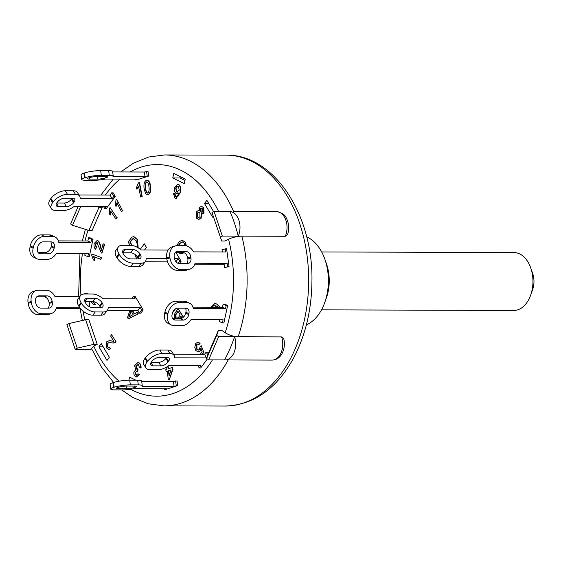 <?xml version="1.0" encoding="UTF-8"?>
<svg xmlns="http://www.w3.org/2000/svg" width="561" height="561" viewBox="0 0 561 561"><rect width="100%" height="100%" fill="white"/><g stroke="black" fill="none" stroke-linecap="round" stroke-linejoin="round"><path stroke-width="0.84" d="M530.643 295.226L532.592 289.764A17.37 11.486 -89.8 0 0 532.641 273.368L530.727 267.899A28.955 19.144 90.2 0 1 530.643 295.226A28.955 19.144 90.2 0 1 513.715 310.457L321.495 309.854M321.677 251.952L513.897 252.555A28.955 19.144 90.2 0 1 530.727 267.899M112.67 171.925L144.38 172.024L148.013 171.329L148.672 176.049L136.8 179.857L135.355 179.85L135.257 179.141M148.672 176.049L145.033 176.743L112.943 176.645A11.578 1.823 -7.9 0 0 113.259 176.133L112.6 171.414A11.578 1.823 172.1 0 0 108.624 170.6L100.664 170.572A11.578 1.823 172.1 0 0 84.48 172.949L83.855 173.153A11.578 1.823 172.1 0 0 81.072 174.766L81.724 179.485A11.578 1.823 -7.9 0 1 84.508 177.872L85.139 177.669A11.578 1.823 -7.9 0 1 101.317 175.291L109.283 175.32A11.578 1.823 -7.9 0 1 113.259 176.133M135.355 179.85L137.536 179.148L105.447 179.05A11.578 1.823 -7.9 0 1 93.666 180.326L85.7 180.298A11.578 1.823 -7.9 0 1 81.724 179.485M97.411 179.127L89.451 179.099A5.792 0.912 -7.9 0 1 87.46 178.693A5.792 0.912 -7.9 0 1 88.855 177.886L89.48 177.683A5.792 0.912 -7.9 0 1 97.572 176.498L105.531 176.519A5.792 0.912 -7.9 0 1 107.523 176.925A5.792 0.912 -7.9 0 1 106.127 177.739L105.503 177.935A5.792 0.912 -7.9 0 1 97.411 179.127L97.046 176.498M146.568 171.322L147.22 176.042M144.38 172.024L145.033 176.743M167.564 261.889L145.117 261.819M118.322 247.008L115.945 250.234A11.578 6.444 36.4 0 0 116.583 257.078L117.011 257.794A11.578 6.444 36.4 0 0 130.804 266.433L138.763 266.454A11.578 6.444 36.4 0 0 142.978 264.715L145.362 261.489A11.578 6.444 -143.6 0 1 141.141 263.228L133.181 263.2A11.578 6.444 -143.6 0 1 119.388 254.568L118.96 253.845A11.578 6.444 -143.6 0 1 118.322 247.008A11.578 6.444 -143.6 0 1 122.536 245.269L130.503 245.29A11.578 6.444 -143.6 0 1 140.986 249.982L168.111 250.066M138.497 258.923A5.792 3.226 36.4 0 0 137.999 257.864L137.578 257.141A5.792 3.226 36.4 0 0 130.678 252.822L122.81 252.801M175.881 252.359L181.126 261.209L179.345 263.621M181.126 261.209L179.681 261.202L178.096 263.354M166.813 258.656L146.098 258.586A11.578 6.444 -143.6 0 1 145.362 261.489M179.681 261.202L178.188 258.691L174.457 258.677M125.096 249.575L133.055 249.596A5.792 3.226 -143.6 0 1 139.955 253.916L140.376 254.631A5.792 3.226 -143.6 0 1 140.699 258.053A5.792 3.226 -143.6 0 1 138.588 258.923L130.629 258.901A5.792 3.226 -143.6 0 1 123.729 254.582L123.301 253.86A5.792 3.226 -143.6 0 1 122.985 250.444A5.792 3.226 -143.6 0 1 125.096 249.575L122.782 252.716M178.188 258.691L175.951 261.728M222.331 251.966L222.009 249.673L226.581 248.677L229.063 266.615L224.498 267.611L224.035 264.308L194.758 264.21M174.997 245.991L171.876 246.987A11.578 8.492 72.2 0 0 166.722 257.99L166.855 258.937A11.578 8.492 72.2 0 0 177.108 270.29L185.074 270.318A11.578 8.492 72.2 0 0 187.037 270.016L190.165 269.014A11.578 8.492 -107.8 0 1 188.194 269.315L180.235 269.287A11.578 8.492 -107.8 0 1 169.976 257.934L169.85 256.987A11.578 8.492 -107.8 0 1 174.997 245.991A11.578 8.492 -107.8 0 1 176.967 245.69L184.927 245.711A11.578 8.492 -107.8 0 1 193.496 251.875L225.592 251.973L225.136 248.67M186.624 263.649A5.792 4.25 72.2 0 0 187.851 259L187.718 258.06A5.792 4.25 72.2 0 0 182.591 252.38L175.411 252.359M229.063 266.615L224.498 267.611M227.619 266.608L227.163 263.305L195.067 263.2A11.578 8.492 -107.8 0 1 190.165 269.014M177.746 251.349L185.712 251.377A5.792 4.25 -107.8 0 1 190.838 257.057L190.971 257.997A5.792 4.25 -107.8 0 1 188.398 263.502A5.792 4.25 -107.8 0 1 187.409 263.649L179.45 263.621A5.792 4.25 -107.8 0 1 174.324 257.948L174.191 257.001A5.792 4.25 -107.8 0 1 176.764 251.503A5.792 4.25 -107.8 0 1 177.746 251.349L175.881 251.952M227.163 263.305L224.035 264.308M83.505 294.09L86.457 293.144L87.909 293.144L88.028 294.027M89.073 301.566L89.816 306.902M86.457 293.144L86.583 294.027M79.893 296.425L54.824 296.341A11.578 8.492 -107.8 0 0 46.254 290.184L38.288 290.156A11.578 8.492 -107.8 0 0 36.325 290.458L33.197 291.461A11.578 8.492 72.2 0 0 28.05 302.463L28.183 303.403A11.578 8.492 72.2 0 0 38.436 314.763L46.402 314.784A11.578 8.492 72.2 0 0 48.365 314.483L51.493 313.48A11.578 8.492 -107.8 0 1 49.522 313.781L41.563 313.76A11.578 8.492 -107.8 0 1 31.304 302.4L31.171 301.46A11.578 8.492 -107.8 0 1 36.325 290.458M79.865 307.744L56.395 307.673A11.578 8.492 -107.8 0 1 51.493 313.48M48.737 308.122L40.778 308.094A5.792 4.25 -107.8 0 1 35.645 302.414L35.518 301.474A5.792 4.25 -107.8 0 1 38.092 295.97A5.792 4.25 -107.8 0 1 39.074 295.822L47.04 295.85A5.792 4.25 -107.8 0 1 52.166 301.523L52.299 302.47A5.792 4.25 -107.8 0 1 49.719 307.968A5.792 4.25 -107.8 0 1 48.737 308.122M80.672 308.76L56.079 308.683M47.951 308.115A5.792 4.25 72.2 0 0 49.172 303.473L49.045 302.526A5.792 4.25 72.2 0 0 43.912 296.846L36.738 296.825M131.814 298.824L133.651 296.32L135.103 296.327L143.188 309.96L141.737 309.953L139.359 313.178L137.873 310.668L107.172 310.57M133.651 296.32L135.145 298.831L103.049 298.733A11.578 6.444 -143.6 0 0 92.565 294.041L84.599 294.02A11.578 6.444 -143.6 0 0 80.384 295.759L78.007 298.985A11.578 6.444 36.4 0 0 78.645 305.829L79.066 306.544A11.578 6.444 36.4 0 0 92.86 315.177L100.826 315.205A11.578 6.444 36.4 0 0 105.04 313.466L107.417 310.24A11.578 6.444 -143.6 0 1 103.203 311.979L95.237 311.951A11.578 6.444 -143.6 0 1 81.443 303.319L81.022 302.596A11.578 6.444 -143.6 0 1 80.384 295.759M141.737 309.953L140.25 307.442L108.154 307.337A11.578 6.444 -143.6 0 1 107.417 310.24M100.65 307.673L92.684 307.645A5.792 3.226 -143.6 0 1 85.791 303.333L85.363 302.61A5.792 3.226 -143.6 0 1 85.048 299.195A5.792 3.226 -143.6 0 1 87.151 298.326L95.118 298.347A5.792 3.226 -143.6 0 1 102.011 302.667L102.439 303.382A5.792 3.226 -143.6 0 1 102.754 306.804A5.792 3.226 -143.6 0 1 100.65 307.673M143.188 309.96L140.811 313.185L139.359 313.178M100.559 307.673A5.792 3.226 36.4 0 0 100.061 306.608L99.634 305.892A5.792 3.226 36.4 0 0 92.74 301.573L84.865 301.552M140.25 307.442L137.873 310.668M192.998 307.169L222.465 307.26L223.159 304.048L224.61 304.055L227.64 305.549L223.86 322.982L222.408 322.975L219.379 321.481L219.751 319.756M189.702 303.284L186.666 301.79A11.578 8.268 116.2 0 0 183.945 301.166L175.979 301.145A11.578 8.268 116.2 0 0 164.906 312.126L164.703 313.045A11.578 8.268 116.2 0 0 168.279 323.466L171.308 324.959A11.578 8.268 -63.8 0 1 167.739 314.539L167.935 313.62A11.578 8.268 -63.8 0 1 179.008 302.638L186.974 302.66A11.578 8.268 -63.8 0 1 189.702 303.284A11.578 8.268 -63.8 0 1 193.398 308.648L225.494 308.753L226.188 305.542L227.64 305.549M172.585 318.585L180.158 318.606A5.792 4.13 116.2 0 0 185.698 313.115L185.894 312.197A5.792 4.13 116.2 0 0 185.389 308.164M222.408 322.975L223.103 319.763L191.013 319.665A11.578 8.268 -63.8 0 1 181.995 325.604L174.036 325.576A11.578 8.268 -63.8 0 1 171.308 324.959M177.816 308.143L185.782 308.164A5.792 4.13 -63.8 0 1 187.143 308.48A5.792 4.13 -63.8 0 1 188.931 313.69L188.727 314.609A5.792 4.13 -63.8 0 1 183.195 320.1L175.228 320.072A5.792 4.13 -63.8 0 1 173.868 319.763A5.792 4.13 -63.8 0 1 172.08 314.553L172.276 313.634A5.792 4.13 -63.8 0 1 177.816 308.143M222.465 307.26L225.494 308.753M223.159 304.048L226.188 305.542M174.169 355.443L172.038 351.852A11.578 5.82 149.3 0 0 167.788 350.015L159.822 349.994A11.578 5.82 149.3 0 0 145.432 357.708L144.955 358.36A11.578 5.82 149.3 0 0 143.679 364.292L145.811 367.883A11.578 5.82 -30.7 0 1 147.08 361.943L147.557 361.298A11.578 5.82 -30.7 0 1 161.954 353.577L169.913 353.605A11.578 5.82 -30.7 0 1 174.169 355.443A11.578 5.82 -30.7 0 1 174.541 357.827L206.637 357.925L206.967 357.483M208.376 353.36L207.619 352.084L206.175 352.084L204.506 354.342L173.454 354.243M151.218 362.259L158.749 362.28A5.792 2.91 149.3 0 0 165.944 358.423L166.421 357.778A5.792 2.91 149.3 0 0 166.631 357.476M207.325 358.956L200.712 367.939L199.267 367.932L197.921 365.66M199.267 367.932L200.929 365.674L168.833 365.569A11.578 5.82 -30.7 0 1 158.027 369.741L150.06 369.72A11.578 5.82 -30.7 0 1 145.811 367.883M159.1 357.455L167.059 357.476A5.792 2.91 -30.7 0 1 169.184 358.395A5.792 2.91 -30.7 0 1 168.552 361.361L168.076 362.013A5.792 2.91 -30.7 0 1 160.881 365.87L152.915 365.842A5.792 2.91 -30.7 0 1 150.79 364.923A5.792 2.91 -30.7 0 1 151.428 361.957L151.898 361.312A5.792 2.91 -30.7 0 1 159.1 357.455M204.506 354.342L206.637 357.925M206.175 352.084L207.843 354.896M142.291 385.709L141.638 380.989A11.578 1.823 172.1 0 0 137.662 380.176L129.703 380.148A11.578 1.823 172.1 0 0 113.518 382.525L112.894 382.721A11.578 1.823 172.1 0 0 110.11 384.341L110.762 389.061A11.578 1.823 -7.9 0 1 113.546 387.441L114.171 387.244A11.578 1.823 -7.9 0 1 130.355 384.867L138.315 384.895A11.578 1.823 -7.9 0 1 142.291 385.709A11.578 1.823 -7.9 0 1 141.975 386.22L174.071 386.319L177.704 385.624L165.839 389.432L164.387 389.425L164.289 388.717M177.704 385.624L177.052 380.905L173.419 381.599L141.709 381.501M164.387 389.425L166.575 388.724L134.479 388.626A11.578 1.823 -7.9 0 1 122.698 389.902L114.739 389.874A11.578 1.823 -7.9 0 1 110.762 389.061M126.604 386.066L134.57 386.094A5.792 0.912 -7.9 0 1 136.554 386.501A5.792 0.912 -7.9 0 1 135.166 387.307L134.542 387.511A5.792 0.912 -7.9 0 1 126.449 388.696L118.483 388.675A5.792 0.912 -7.9 0 1 116.499 388.268A5.792 0.912 -7.9 0 1 117.887 387.455L118.511 387.258A5.792 0.912 -7.9 0 1 126.604 386.066M173.419 381.599L174.071 386.319M175.6 380.898L176.259 385.617M58.386 240.893L87.853 240.985L88.547 237.773L89.991 237.78L93.028 239.274L89.241 256.707L87.797 256.7L84.767 255.213L85.139 253.481M93.028 239.274L91.576 239.267L90.882 242.478L58.786 242.373A11.578 8.268 -63.8 0 0 55.09 237.008L52.054 235.515A11.578 8.268 116.2 0 0 49.326 234.891L41.367 234.87A11.578 8.268 116.2 0 0 30.294 245.851L30.091 246.77A11.578 8.268 116.2 0 0 33.667 257.19L36.696 258.684A11.578 8.268 -63.8 0 1 33.127 248.264L33.323 247.345A11.578 8.268 -63.8 0 1 44.396 236.363L52.362 236.384A11.578 8.268 -63.8 0 1 55.09 237.008M87.797 256.7L88.491 253.488L56.402 253.39A11.578 8.268 -63.8 0 1 47.383 259.329L39.424 259.301A11.578 8.268 -63.8 0 1 36.696 258.684M48.576 253.824L40.616 253.796A5.792 4.13 -63.8 0 1 39.256 253.488A5.792 4.13 -63.8 0 1 37.468 248.278L37.664 247.359A5.792 4.13 -63.8 0 1 43.204 241.868L51.17 241.896A5.792 4.13 -63.8 0 1 52.531 242.205A5.792 4.13 -63.8 0 1 54.319 247.415L54.115 248.334A5.792 4.13 -63.8 0 1 48.576 253.824L45.546 252.331A5.792 4.13 116.2 0 0 51.086 246.84L51.282 245.921A5.792 4.13 116.2 0 0 50.778 241.889M88.547 237.773L91.576 239.267M37.973 252.31L45.546 252.331M87.853 240.985L90.882 242.478M78.975 194.983L110.026 195.081L111.688 192.816L113.14 192.823L115.264 196.413L106.232 208.678L104.781 208.671L103.434 206.399M115.264 196.413L113.82 196.406L112.151 198.664L80.062 198.566A11.578 5.82 -30.7 0 0 79.683 196.182L77.558 192.591A11.578 5.82 149.3 0 0 73.302 190.754L65.342 190.733A11.578 5.82 149.3 0 0 50.946 198.447L50.469 199.092A11.578 5.82 149.3 0 0 49.2 205.031L51.324 208.615A11.578 5.82 -30.7 0 1 52.601 202.682L53.078 202.037A11.578 5.82 -30.7 0 1 67.467 194.316L75.433 194.344A11.578 5.82 -30.7 0 1 79.683 196.182M104.781 208.671L106.45 206.413L74.354 206.308A11.578 5.82 -30.7 0 1 63.54 210.48L55.581 210.452A11.578 5.82 -30.7 0 1 51.324 208.615M66.394 206.609L58.435 206.581A5.792 2.91 -30.7 0 1 56.303 205.663A5.792 2.91 -30.7 0 1 56.942 202.696L57.418 202.051A5.792 2.91 -30.7 0 1 64.613 198.194L72.579 198.215A5.792 2.91 -30.7 0 1 74.704 199.134A5.792 2.91 -30.7 0 1 74.066 202.1L73.589 202.745A5.792 2.91 -30.7 0 1 66.394 206.609L64.27 203.019A5.792 2.91 149.3 0 0 71.464 199.162L71.941 198.517A5.792 2.91 149.3 0 0 72.145 198.215M111.688 192.816L113.82 196.406M56.731 202.998L64.27 203.019M110.026 195.081L112.151 198.664M176.217 313.662L177.956 311.271L180.193 314.987L178.587 317.196L176.75 318.466L175.684 317.792L175.621 314.574L176.217 313.662L176.582 313.662L175.979 314.574L176.042 317.792L175.684 317.792M178.118 311.544L176.582 313.662M176.042 317.792L176.932 318.452M181.105 316.502L179.436 318.297L180.937 316.229L182.073 318.115M174.773 319.09C173.931 316.797 174.169 314.567 175.488 312.393L178.139 308.753L183.265 317.295M183.503 317.084L178.139 308.753M198.931 212.198L197.367 213.005L198.748 212.191L199.933 212.864L199.919 216.848L198.552 217.661L197.346 216.967L197.367 213.005M197.731 213.005L197.703 216.967L197.346 216.967M197.703 216.967L198.734 217.654M201.616 208.166L200.586 208.615L201.434 208.152L202.577 208.832L202.724 211.897L201.862 212.381L200.74 211.707L200.586 208.615M200.95 208.615L201.104 211.707L200.74 211.707M201.104 211.707L202.037 212.367M203.334 207.612L203.65 213.173L202.233 213.958L201.315 213.657L200.803 218.18L198.699 219.365L196.56 218.159L196.462 211.714L198.426 210.515L199.443 210.887L199.702 207.29L201.294 206.413L203.699 207.612L204.008 213.173L203.65 213.173M204.008 213.173L202.416 213.944M201.68 213.657L201.168 218.18L200.803 218.18M201.168 218.18L198.882 219.358M198.608 210.529L199.358 210.62M201.476 206.427L203.699 207.612M178.23 186.168L179.254 190.067L176.834 192.1L175.684 188.356C176.224 186.631 177.073 185.901 178.23 186.168L177.767 186.049M178.587 186.168C177.43 185.901 176.582 186.638 176.049 188.356L176.834 192.1L177.304 192.227M176.049 188.356L175.684 188.356M173.356 193.398L174.583 193.818L175.495 196.736C176.932 196.981 177.949 195.789 178.559 193.145L176.112 193.503C174.667 192.262 174.141 190.312 174.527 187.647L177.676 184.296L178.412 184.485C180.284 186.049 180.803 188.776 179.983 192.668L175.874 198.517L175.074 198.292L173.356 193.398L174.941 193.818L175.859 196.736L175.495 196.736L176.084 196.876M175.859 196.736L176.266 196.862M178.538 193.222L176.996 193.65M177.851 184.31L178.412 184.485M178.777 184.485C180.642 186.049 181.168 188.776 180.34 192.668L179.983 192.668M180.34 192.668L176.056 198.51M174.941 193.818L174.583 193.818M169.12 376.024L168.377 370.695L171.084 369.825L169.12 376.024M171.042 369.958L168.742 370.702L169.373 375.232M168.742 370.702L168.377 370.695M172.585 369.341L172.949 369.341L172.325 367.497L172.585 369.341L169.331 379.608L168.384 379.916L167.157 371.094L166.07 371.445L165.811 369.594L166.898 369.243L166.596 367.069M172.949 369.341L169.331 379.608M169.695 379.608L168.384 379.916M167.171 371.207L166.07 371.445M167.767 366.333L168.118 368.85L172.325 367.497M168.097 366.109L168.468 368.738M177.066 245.69L178.615 242.177L182.023 240.185L185.102 242.114L185.964 245.795M182.199 240.192L185.102 242.114M185.467 242.121L186.329 245.858M184.786 245.711L184.239 243.172L182.206 241.875L179.45 243.579L178.349 245.69M182.388 241.882L179.815 243.579L178.707 245.69M182.444 252.38L182.725 253.207L180.775 253.916L177.942 252.366M182.809 252.387L183.089 253.207L182.725 253.207M183.089 253.207L180.951 253.909M115.713 341.81L114.991 342.533L112.985 343.03L109.374 342.554L107.305 343.29L107.284 346.754L108.659 347.617L109.704 347.077L110.426 348.626L108.813 349.398L106.436 347.841L106.471 341.887L109.255 340.681L113.708 341.249L110.636 336.018L111.576 334.763L116.071 341.817L114.991 342.533M115.349 342.533L113.168 343.023M109.556 342.554L107.67 343.29L107.642 346.754L107.284 346.754M110.426 348.626L109.704 347.077M107.642 346.754L108.841 347.603M110.783 348.633L108.988 349.391M109.437 340.688L111.148 340.92M113.196 341.39L113.708 341.249M111.513 340.92L113.364 341.383M116.071 341.817L111.576 334.763M93.638 256.601L94.458 260.374L93.357 259.953L91.695 255.171L91.892 253.986L101.169 257.513L100.868 259.343L93.638 256.601M93.996 256.601L94.816 260.374L94.458 260.374M101.169 257.513L91.892 253.986M101.534 257.513L100.868 259.343M116.933 202.816L116.036 206.553L115.342 205.2L116.001 199.877L116.632 199.134L122.473 210.585L121.485 211.735L116.933 202.816M117.298 202.816L116.036 206.553M122.473 210.585L116.632 199.134M122.831 210.585L121.485 211.735M138.553 186.161L136.807 189.148L136.498 187.507L138.399 182.907L139.17 182.563L141.814 196.469L140.615 196.995L138.553 186.161M138.918 186.161L136.807 189.148M141.814 196.469L142.178 196.469L139.535 182.57L139.17 182.563M142.178 196.469L140.615 196.995M110.692 211.125L110.117 215.01L109.318 213.804L109.521 208.39L110.089 207.535L116.842 217.759L115.959 219.099L110.692 211.125M111.057 211.125L110.482 215.01L110.117 215.01M116.842 217.759L110.089 207.535M117.207 217.759L115.959 219.099M93.617 301.657L93.168 301.685L95.019 304.504L93.918 304.875L90.987 301.573M93.533 301.685L95.019 304.504M95.384 304.504L93.918 304.875M138.272 364.348L135.846 366.221L137.01 369.671L137.817 369.867L137.347 371.396L135.047 372.532L136 375.148L137.999 373.71L139.142 374.503L136.379 376.929L135.685 376.761C134.268 375.758 133.658 374.173 133.848 372.006L135.685 369.923L134.661 365.618L137.845 362.574L138.665 362.771C140.138 363.83 140.825 365.569 140.713 367.988L139.486 367.595L138.272 364.348L137.782 364.222M138.637 364.348L135.846 366.221M136.204 366.221L137.817 369.867M138.181 369.867L137.347 371.396M137.179 371.298L136.625 371.158M136.8 371.172L135.047 372.532M135.411 372.532L136.372 375.239M139.142 374.503L137.999 373.71M139.507 374.503L136.568 376.922M138.02 362.581L138.665 362.771M139.023 362.771C140.502 363.83 141.183 365.569 141.077 367.988L140.713 367.988M97.291 242.59L95.237 244.133L96.134 247.541L95.545 249.224C94.164 247.843 93.722 245.928 94.213 243.481L97.004 240.613L97.74 240.823C98.918 241.742 99.809 243.698 100.412 246.693L101.373 250.29L103.077 243.769L104.598 244.463L101.941 253.249L101.197 252.604L96.871 242.471M97.649 242.59L95.237 244.133M95.594 244.133L96.492 247.541L96.134 247.541M96.492 247.541L95.545 249.224M97.179 240.627L97.74 240.823M98.098 240.823C99.276 241.742 100.167 243.698 100.777 246.693L101.737 250.29M103.077 243.769L104.241 244.463L101.941 253.249M104.598 244.463L104.241 244.463M197.907 343.977L196.539 344.629L196.623 349.117L198.18 350.134L199.464 349.384L200.109 346.747L201.111 345.604L203.72 351.964L202.051 354.335M196.897 344.629L196.988 349.124L196.623 349.117M196.988 349.124L198.363 350.127M203.72 351.964L201.111 345.604M204.085 351.964L202.416 354.335M200.235 354.328L202.121 351.642L200.803 348.451L199.975 350.955L198.131 351.915L195.768 350.492L194.772 347.245L195.782 343.402L197.942 342.21L199.793 343.171L198.98 344.615L197.724 343.963L196.539 344.629M201.168 348.458L199.975 350.955M200.333 350.962L198.314 351.908M198.124 342.217L199.793 343.171M200.158 343.171L198.98 344.615M131.008 310.843L133.153 314.581L128.728 317.119L131.008 310.843M131.232 311.229L129.093 317.119M132.375 310.654L134.261 313.943L137.172 312.274L138.034 313.781L128.294 318.929L127.487 317.519L129.829 310.64M132.733 310.654L134.535 313.788M138.034 313.781L137.172 312.274M138.399 313.781L128.294 318.929M214.491 305.016L212.205 307.035C212.766 305.408 213.664 304.777 214.905 305.135L216.167 307.239M214.316 305.002L214.905 305.135M218.327 307.246L216.637 305.962L217.072 307.246M217.128 306.229L217.437 307.246M211.027 307.225L214.786 303.459L216.539 303.936L220.038 307.26M214.968 303.466L216.539 303.936M216.904 303.936L220.403 307.267M146.961 181.904L145.741 183.195L145.657 187.942L145.292 187.942L145.376 183.195L146.779 181.883M145.657 187.942C145.958 191.182 146.758 192.9 148.076 193.103M146.926 181.911L146.568 181.911C147.901 182.129 148.714 183.854 148.995 187.065C149.352 190.291 148.924 192.297 147.711 193.103L147.508 193.131M147.711 193.103C146.4 192.9 145.594 191.175 145.292 187.942M145.741 183.195L145.376 183.195M146.772 180.249C148.946 180.34 150.222 182.521 150.593 186.785L150.229 186.778C150.678 190.936 149.899 193.594 147.88 194.758L147.494 194.828M150.593 186.785C151.042 190.936 150.257 193.594 148.244 194.758L145.594 193.896L144.058 188.237C143.616 184.071 144.394 181.406 146.414 180.249L147.003 180.221M148.244 194.758L147.669 194.835M146.414 180.249C148.588 180.34 149.857 182.521 150.229 186.778M131.849 245.395L129.794 242.029L133.181 238.39M133.371 238.404L130.159 242.029L132.249 245.459M130.159 242.029L129.794 242.029M131.618 239.989L131.253 239.989M132.943 238.544L136.113 240.606L137.508 244.982L136.842 247.085M130.089 245.29L128.125 242.086L131.828 237.184L133.749 236.532L137.41 239.351L138.216 247.885M133.308 236.532L137.045 239.344L137.936 247.71M100.903 206.392L102.249 207.325L92.165 230.431L88.911 230.417L98.988 207.318L95.98 206.378M85.637 319.721L68.926 323.578L77.257 348.15L93.968 344.3L85.637 319.721L88.89 319.735L97.221 344.307L93.743 346.074L91.443 348.402L101.38 366.943L113.624 382.49M218.425 330.317L221.686 330.331L225.143 332.729C229.098 335.169 233.446 336.516 238.187 336.768L218.636 336.712L208.643 359.874L206.63 358.472L216.707 335.373L218.425 330.317L208.348 353.423L206.63 358.472M285.311 236.279L287.442 234.631C288.726 231.672 289.855 224.709 286.194 217.787C285.311 215.115 282.33 213.075 277.267 211.665L277.064 211.658A15.925 10.533 90.2 0 1 285.907 220.34A15.925 10.533 90.2 0 1 285.311 236.279L241.875 236.139C237.121 236.314 232.689 237.331 228.572 239.189L224.961 241.027L221.7 241.013L211.981 212.528L214.085 211.462L222.331 236.076L220.312 237.1M128.911 380.155L129.57 377.118L135.762 380.169M173.756 173.384L185.277 179.057L184.281 183.643L172.76 177.97L173.756 173.384M106.99 360.457L98.904 346.831L101.282 343.598L109.367 357.231L106.99 360.457M175.46 308.887L172.458 312.968M136.947 258.916L135.278 256.096L135.944 255.192M140.25 249.343L144.31 243.832L146.442 247.422L144.542 249.989M138.315 258.453L137.964 258.923M213.236 216.244L212.57 217.156L204.485 203.531L206.862 200.298L213.622 211.693M180.305 176.603L180.004 177.998L184.976 180.446M172.76 177.97L180.004 177.998M98.904 346.831L103.203 346.838M135.278 256.096L136.828 256.104M204.485 203.531L208.783 203.545M272.183 360.092C276.194 359.98 279.406 357.967 281.825 354.061C285.605 346.824 284.308 340.457 283.663 338.592L281.615 336.909A15.925 10.533 90.2 0 1 272.183 360.092L225.129 359.945A15.925 10.533 90.2 0 1 224.568 359.924L208.643 359.874M216.707 335.373L218.636 336.712M77.257 348.15L75.153 349.223L66.906 324.602L68.926 323.578M97.221 344.307L93.968 344.3M224.568 359.924A125.454 82.965 -89.8 0 0 234.568 336.761L238.187 336.768A125.454 82.965 -89.8 0 0 241.875 236.139L222.331 236.076M80.812 206.329L72.53 225.312L88.911 230.417M72.53 225.312L70.602 223.972L78.217 206.322M102.249 207.325L98.988 207.318M241.875 236.139L238.257 236.132A125.454 82.965 -89.8 0 0 230.01 211.511L214.085 211.462M91.078 349.272L75.153 349.223M185.088 179.955A115.804 76.584 -89.8 0 0 184.681 180.298M238.187 336.768L281.615 336.909M234.568 336.761A15.925 10.533 90.2 0 1 225.129 359.945M120.741 171.954L133.448 163.16L148.672 157.01L164.562 154.948A125.454 82.965 -89.8 0 1 233.628 211.525L277.064 211.658M230.01 211.511A15.925 10.533 90.2 0 1 238.853 220.193A15.925 10.533 90.2 0 1 238.257 236.132M306.643 236.819A45.841 30.315 90.2 0 1 324.875 259.273A45.841 30.315 90.2 0 1 324.742 302.547A45.841 30.315 90.2 0 1 306.369 324.889M324.742 302.547L326.369 297.996A36.192 23.934 -89.8 0 0 326.474 263.838L324.875 259.273M109.283 175.32L108.624 170.6M89.451 179.099L89.262 177.753M105.503 177.935L105.307 176.519M106.127 177.739L105.959 176.526M101.317 175.291L100.664 170.572M85.139 177.669L84.48 172.949M84.508 177.872L83.855 173.153M138.763 266.454L141.141 263.228M130.678 252.822L133.055 249.596M137.578 257.141L139.955 253.916M137.999 257.864L140.376 254.631M130.804 266.433L133.181 263.2M117.011 257.794L119.388 254.568M116.583 257.078L118.96 253.845M185.074 270.318L188.194 269.315M182.591 252.38L185.712 251.377M187.718 258.06L190.838 257.057M187.851 259L190.971 257.997M177.108 270.29L180.235 269.287M166.855 258.937L169.976 257.934M166.722 257.99L169.85 256.987M52.299 302.47L49.172 303.473M52.166 301.523L49.045 302.526M47.04 295.85L43.912 296.846M39.074 295.822L37.201 296.425M49.522 313.781L46.402 314.784M41.563 313.76L38.436 314.763M31.171 301.46L28.05 302.463M31.304 302.4L28.183 303.403M102.439 303.382L100.061 306.608M102.011 302.667L99.634 305.892M95.118 298.347L92.74 301.573M87.151 298.326L84.837 301.46M103.203 311.979L100.826 315.205M95.237 311.951L92.86 315.177M81.022 302.596L78.645 305.829M81.443 303.319L79.066 306.544M185.894 312.197L188.931 313.69M185.698 313.115L188.727 314.609M180.158 318.606L183.195 320.1M172.788 318.872L175.228 320.072M183.945 301.166L186.974 302.66M175.979 301.145L179.008 302.638M164.703 313.045L167.739 314.539M164.906 312.126L167.935 313.62M166.421 357.778L168.552 361.361M165.944 358.423L168.076 362.013M158.749 362.28L160.881 365.87M151 362.616L152.915 365.842M167.788 350.015L169.913 353.605M159.822 349.994L161.954 353.577M144.955 358.36L147.08 361.943M145.432 357.708L147.557 361.298M134.998 386.101L135.166 387.307M134.345 386.094L134.542 387.511M126.085 386.073L126.449 388.696M118.301 387.328L118.483 388.675M137.662 380.176L138.315 384.895M129.703 380.148L130.355 384.867M112.894 382.721L113.546 387.441M113.518 382.525L114.171 387.244M52.362 236.384L49.326 234.891M40.616 253.796L38.176 252.597M54.115 248.334L51.086 246.84M54.319 247.415L51.282 245.921M44.396 236.363L41.367 234.87M33.323 247.345L30.294 245.851M33.127 248.264L30.091 246.77M75.433 194.344L73.302 190.754M58.435 206.581L56.521 203.355M73.589 202.745L71.464 199.162M74.066 202.1L71.941 198.517M67.467 194.316L65.342 190.733M53.078 202.037L50.946 198.447M52.601 202.682L50.469 199.092M175.979 314.574L175.621 314.574M179.815 243.579L179.45 243.579M107.67 343.29L107.305 343.29M137.375 369.671L137.01 369.671M100.777 246.693L100.412 246.693M130.054 314.476L129.689 314.476M137.41 239.351L137.045 239.344M84.865 319.903A115.804 76.584 90.2 0 1 83.021 311.053M80.938 295.156A115.804 76.584 90.2 0 1 82.488 253.474M84.977 240.978A115.804 76.584 90.2 0 1 88.014 230.143M212.472 359.882A115.804 76.584 90.2 0 1 130.664 389.271M119.072 381.207A115.804 76.584 90.2 0 1 93.743 346.074M228.572 239.189A115.804 76.584 90.2 0 1 225.143 332.729M105.293 195.06A115.804 76.584 90.2 0 1 119.977 179.092M130.166 171.982A115.804 76.584 90.2 0 1 218.601 211.476M121.639 389.895L132.873 397.539L147.978 403.724L163.77 405.855A125.454 82.965 -89.8 0 0 228.173 359.959M226.09 155.145A125.454 82.965 90.2 0 1 230.291 155.313A125.454 82.965 90.2 0 1 308.627 284.034A125.454 82.965 90.2 0 1 225.298 406.052C253.509 404.937 276.117 389.208 293.137 358.872C305.275 336.186 311.544 310.478 311.923 281.748C313.508 215.641 274.546 154.198 226.09 155.145L164.562 154.948M202.233 213.958L202.598 213.958M198.699 219.365L199.064 219.365M198.426 210.515L198.79 210.515M201.294 206.413L201.651 206.42M176.813 193.657L177.171 193.664M177.676 184.296L178.04 184.296M175.874 198.517L176.238 198.517M182.023 240.185L182.381 240.192M180.775 253.916L181.133 253.916M112.985 343.03L113.35 343.03M108.813 349.398L109.171 349.405M109.255 340.681L109.619 340.688M136.379 376.929L136.744 376.936M137.845 362.574L138.202 362.574M97.004 240.613L97.369 240.613M198.131 351.915L198.496 351.915M197.942 342.21L198.299 342.21M214.786 303.459L215.151 303.459M85.405 229.33L82.32 240.971M79.964 253.467L78.603 296.418M80.09 308.76L82.327 320.485M163.77 405.855L225.298 406.052M100.903 195.046L113.238 179.071"/></g></svg>
